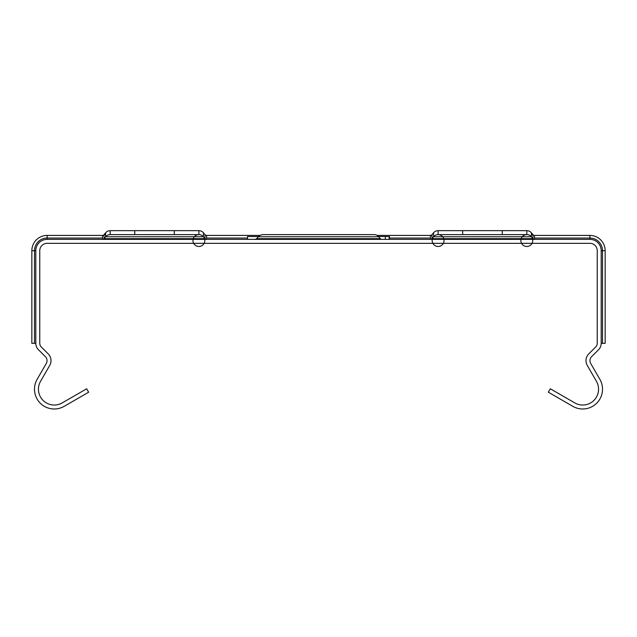 <?xml version="1.0" encoding="UTF-8"?>
<svg xmlns="http://www.w3.org/2000/svg" width="637" height="637" viewBox="0 0 637 637"><rect width="100%" height="100%" fill="white"/><g stroke="black" fill="none" stroke-linecap="round" stroke-linejoin="round"><path stroke-width="0.96" d="M431.966 235.411L430.445 235.411A1.983 1.983 0 0 0 431.966 234.703L431.966 238.66A1.983 1.983 -79.7 0 1 430.445 239.369A1.983 1.983 -79.7 0 0 431.966 238.66A1.983 1.983 -79.7 0 1 430.445 239.369A1.983 1.983 -79.7 0 0 431.966 238.66A1.983 1.983 -79.7 0 1 430.445 239.369A1.983 1.983 -79.7 0 0 431.966 238.66A1.983 1.983 -79.7 0 1 430.445 239.369A1.983 1.983 -79.7 0 0 431.966 238.66A1.983 1.983 -79.7 0 1 430.445 239.369A1.983 1.983 -79.7 0 0 431.966 238.66A1.983 1.983 -79.7 0 1 430.445 239.369A1.983 1.983 -79.7 0 0 431.966 238.66A1.983 1.983 -79.7 0 1 430.445 239.369A1.983 1.983 -79.7 0 0 431.966 238.66A1.983 1.983 -79.7 0 1 430.445 239.369A1.983 1.983 -79.7 0 0 431.966 238.66A1.983 1.983 -79.7 0 1 430.445 239.369A1.983 1.983 -79.7 0 0 431.966 238.66A1.983 1.983 -79.7 0 1 430.445 239.369L430.445 239.369A1.983 1.983 -79.7 0 0 431.966 238.66L433.55 236.757A5.94 5.94 100.3 0 1 438.113 234.623L502.251 234.623L502.251 230.666L526.815 230.666A5.94 5.94 0 0 1 531.377 232.8L532.954 234.703A1.983 1.983 0 0 0 534.475 235.411L589.886 235.411A15.264 15.264 0 0 1 605.15 250.675L605.15 343.327L601.193 343.327L601.193 250.675A11.307 11.307 0 0 0 589.886 239.369L47.114 239.369A11.307 11.307 0 0 0 35.807 250.675L35.807 343.327L31.85 343.327L31.85 250.675A15.264 15.264 0 0 1 47.114 235.411L102.525 235.411A1.983 1.983 0 0 0 104.046 234.703L104.046 238.66L105.623 236.757A5.94 5.94 -97.2 0 1 110.185 234.623L198.887 234.623L110.185 234.623A5.94 5.94 -97.2 0 0 105.623 236.757A5.94 5.94 -97.2 0 1 110.185 234.623A5.94 5.94 -97.2 0 0 105.623 236.757A5.94 5.94 -97.2 0 1 110.185 234.623A5.94 5.94 -97.2 0 0 105.623 236.757A5.94 5.94 -97.2 0 1 110.185 234.623L134.749 234.623L110.185 234.623A5.94 5.94 -97.2 0 0 105.623 236.757A5.94 5.94 -97.2 0 1 110.185 234.623A5.94 5.94 -97.2 0 0 105.623 236.757A5.94 5.94 -97.2 0 1 110.185 234.623L134.749 234.623L110.185 234.623A5.94 5.94 -97.2 0 0 105.623 236.757A5.94 5.94 -97.2 0 1 110.185 234.623A5.94 5.94 -97.2 0 0 105.623 236.757A5.94 5.94 -97.2 0 1 110.185 234.623L134.749 234.623L110.185 234.623A5.94 5.94 -97.2 0 0 105.623 236.757A5.94 5.94 -97.2 0 1 110.185 234.623A5.94 5.94 -97.2 0 0 105.623 236.757A5.94 5.94 -97.2 0 1 110.185 234.623L134.749 234.623L110.185 234.623A5.94 5.94 -97.2 0 0 105.623 236.757A5.94 5.94 -97.2 0 1 110.185 234.623A5.94 5.94 -97.2 0 0 105.623 236.757A5.94 5.94 -97.2 0 1 110.185 234.623L134.749 234.623L110.185 234.623A5.94 5.94 -97.2 0 0 105.623 236.757A5.94 5.94 -97.2 0 1 110.185 234.623A5.94 5.94 -97.2 0 0 105.623 236.757A5.94 5.94 -97.2 0 1 110.185 234.623A5.94 5.94 -97.2 0 0 105.623 236.757A5.94 5.94 -97.2 0 1 110.185 234.623L134.749 234.623L134.749 230.666L110.185 230.666A5.94 5.94 0 0 0 105.623 232.8L104.046 234.703L105.623 234.703M35.847 344.187L35.807 343.327A9.045 9.045 0 0 0 38.459 349.721L45.386 356.648A5.653 5.653 0 0 1 46.286 363.472L37.145 379.302A19.787 19.787 0 0 0 64.178 406.334L88.654 392.201L86.68 388.777L62.195 402.91A15.829 15.829 0 0 1 40.569 381.284L49.71 365.455A9.611 9.611 0 0 0 48.181 353.853L41.254 346.926A5.088 5.088 0 0 1 39.765 343.327L39.765 250.675A7.349 7.349 0 0 1 47.114 243.326L589.886 243.326A7.349 7.349 0 0 1 597.235 250.675L597.235 343.327A5.088 5.088 0 0 1 595.746 346.926L588.819 353.853A9.611 9.611 0 0 0 587.29 365.455L596.431 381.284A15.829 15.829 0 0 1 574.805 402.91L550.32 388.777L548.346 392.201L572.822 406.334A19.787 19.787 0 0 0 599.855 379.302L590.714 363.472A5.653 5.653 0 0 1 591.614 356.648L598.541 349.721A9.045 9.045 0 0 0 601.193 343.327L601.193 339.537M349.594 234.623L374.158 234.623A5.94 5.94 0 0 1 378.72 236.757L258.28 236.757L260.254 235.212L262.603 234.623L374.158 234.623A5.94 5.94 0 0 1 378.529 236.542L389.494 236.542L389.494 239.369M389.135 239.369L389.135 236.542L385.337 236.542L385.337 239.369M247.506 239.369L247.506 236.542L258.471 236.542M531.377 236.757L531.377 232.8A5.94 5.94 0 0 0 526.815 230.666A5.94 5.94 0 0 1 531.377 232.8A5.94 5.94 0 0 0 526.815 230.666L526.815 234.623A5.94 5.94 0 0 0 521.671 243.525A5.94 5.94 0 0 0 531.951 243.525A5.94 5.94 0 0 0 526.815 234.623L502.251 234.623L526.815 234.623A5.94 5.94 -82.8 0 1 531.377 236.757A5.94 5.94 -82.8 0 0 526.815 234.623L438.113 234.623A5.94 5.94 100.5 0 1 443.248 243.525A5.94 5.94 100.5 0 1 432.969 243.525A5.94 5.94 100.5 0 1 438.113 234.623L462.677 234.623L438.113 234.623A5.94 5.94 100.5 0 1 443.248 243.525A5.94 5.94 100.5 0 1 432.969 243.525A5.94 5.94 100.5 0 1 438.113 234.623L462.677 234.623L438.113 234.623A5.94 5.94 100.5 0 1 443.248 243.525A5.94 5.94 100.5 0 1 432.969 243.525A5.94 5.94 100.5 0 1 438.113 234.623L462.677 234.623L438.113 234.623A5.94 5.94 100.5 0 1 443.248 243.525A5.94 5.94 100.5 0 1 432.969 243.525A5.94 5.94 100.5 0 1 438.113 234.623L438.113 234.623A5.94 5.94 100.5 0 1 443.248 243.525A5.94 5.94 100.5 0 1 432.969 243.525A5.94 5.94 100.5 0 1 438.113 234.623L462.677 234.623L438.113 234.623A5.94 5.94 100.5 0 1 443.248 243.525A5.94 5.94 100.5 0 1 432.969 243.525A5.94 5.94 100.5 0 1 438.113 234.623L462.677 234.623L438.113 234.623L462.677 234.623L438.113 234.623L462.677 234.623L462.677 230.666L438.113 230.666A5.94 5.94 0 0 0 433.55 232.8A5.94 5.94 0 0 1 438.113 230.666L438.113 234.623A5.94 5.94 0 0 1 443.248 243.525A5.94 5.94 0 0 1 432.969 243.525A5.94 5.94 0 0 1 438.113 234.623L438.113 234.623A5.94 5.94 100.3 0 0 433.55 236.757A5.94 5.94 100.3 0 1 438.113 234.623A5.94 5.94 100.3 0 0 433.55 236.757A5.94 5.94 100.3 0 1 438.113 234.623A5.94 5.94 100.3 0 0 433.55 236.757A5.94 5.94 100.3 0 1 438.113 234.623A5.94 5.94 100.3 0 0 433.55 236.757A5.94 5.94 100.3 0 1 438.113 234.623A5.94 5.94 100.3 0 0 433.55 236.757A5.94 5.94 100.3 0 1 438.113 234.623A5.94 5.94 100.3 0 0 433.55 236.757A5.94 5.94 100.3 0 1 438.113 234.623A5.94 5.94 100.3 0 0 433.55 236.757L531.377 236.757A5.94 5.94 -82.8 0 0 526.815 234.623A5.94 5.94 -82.8 0 1 531.377 236.757A5.94 5.94 -82.8 0 0 526.815 234.623L502.251 234.623L526.815 234.623A5.94 5.94 -82.8 0 1 531.377 236.757A5.94 5.94 -82.8 0 0 526.815 234.623A5.94 5.94 -82.8 0 1 531.377 236.757A5.94 5.94 -82.8 0 0 526.815 234.623L502.251 234.623L526.815 234.623A5.94 5.94 -82.8 0 1 531.377 236.757A5.94 5.94 -82.8 0 0 526.815 234.623A5.94 5.94 -82.8 0 1 531.377 236.757A5.94 5.94 -82.8 0 0 526.815 234.623L502.251 234.623L526.815 234.623A5.94 5.94 -82.8 0 1 531.377 236.757A5.94 5.94 -82.8 0 0 526.815 234.623A5.94 5.94 -82.8 0 1 531.377 236.757A5.94 5.94 -82.8 0 0 526.815 234.623L502.251 234.623L526.815 234.623A5.94 5.94 -82.8 0 1 531.377 236.757A5.94 5.94 -82.8 0 0 526.815 234.623A5.94 5.94 -82.8 0 1 531.377 236.757A5.94 5.94 -82.8 0 0 526.815 234.623L502.251 234.623L526.815 234.623A5.94 5.94 -82.8 0 1 531.377 236.757A5.94 5.94 -82.8 0 0 526.815 234.623A5.94 5.94 -82.8 0 1 531.377 236.757A5.94 5.94 -82.8 0 0 526.815 234.623L502.251 234.623L526.815 234.623A5.94 5.94 -82.8 0 1 531.377 236.757A5.94 5.94 -82.8 0 0 526.815 234.623A5.94 5.94 -82.8 0 1 531.377 236.757A5.94 5.94 -82.8 0 0 526.815 234.623A5.94 5.94 -82.8 0 1 531.377 236.757A5.94 5.94 -82.8 0 0 526.815 234.623A5.94 5.94 -82.8 0 1 531.377 236.757A5.94 5.94 -82.8 0 0 526.815 234.623A5.94 5.94 -82.8 0 1 531.377 236.757A5.94 5.94 -82.8 0 0 526.815 234.623A5.94 5.94 -82.8 0 1 531.377 236.757A5.94 5.94 -82.8 0 0 526.815 234.623A5.94 5.94 -82.8 0 1 531.377 236.757A5.94 5.94 -82.8 0 0 526.815 234.623A5.94 5.94 -82.8 0 1 531.377 236.757A5.94 5.94 -82.8 0 0 526.815 234.623A5.94 5.94 -82.8 0 1 531.377 236.757A5.94 5.94 -82.8 0 0 526.815 234.623A5.94 5.94 -82.8 0 1 531.377 236.757A5.94 5.94 -82.8 0 0 526.815 234.623A5.94 5.94 -82.8 0 1 531.377 236.757A5.94 5.94 -82.8 0 0 526.815 234.623A5.94 5.94 -82.8 0 1 531.377 236.757A5.94 5.94 -82.8 0 0 526.815 234.623A5.94 5.94 -82.8 0 1 531.377 236.757A5.94 5.94 -82.8 0 0 526.815 234.623A5.94 5.94 -82.8 0 1 531.377 236.757A5.94 5.94 -82.8 0 0 526.815 234.623A5.94 5.94 -82.8 0 1 531.377 236.757A5.94 5.94 -82.8 0 0 526.815 234.623A5.94 5.94 -82.8 0 1 531.377 236.757L532.954 238.66A1.983 1.983 97.2 0 0 534.475 239.369A1.983 1.983 97.2 0 1 532.954 238.66A1.983 1.983 97.2 0 0 534.475 239.369A1.983 1.983 97.2 0 1 532.954 238.66A1.983 1.983 97.2 0 0 534.475 239.369A1.983 1.983 97.2 0 1 532.954 238.66A1.983 1.983 97.2 0 0 534.475 239.369A1.983 1.983 97.2 0 1 532.954 238.66A1.983 1.983 97.2 0 0 534.475 239.369A1.983 1.983 97.2 0 1 532.954 238.66A1.983 1.983 97.2 0 0 534.475 239.369A1.983 1.983 97.2 0 1 532.954 238.66A1.983 1.983 97.2 0 0 534.475 239.369A1.983 1.983 97.2 0 1 532.954 238.66A1.983 1.983 97.2 0 0 534.475 239.369A1.983 1.983 97.2 0 1 532.954 238.66A1.983 1.983 97.2 0 0 534.475 239.369A1.983 1.983 97.2 0 1 532.954 238.66A1.983 1.983 97.2 0 0 534.475 239.369A1.983 1.983 97.2 0 1 532.954 238.66A1.983 1.983 97.2 0 0 534.475 239.369A1.983 1.983 97.2 0 1 532.954 238.66A1.983 1.983 97.2 0 0 534.475 239.369A1.983 1.983 97.2 0 1 532.954 238.66A1.983 1.983 97.2 0 0 534.475 239.369A1.983 1.983 97.2 0 1 532.954 238.66A1.983 1.983 97.2 0 0 534.475 239.369A1.983 1.983 97.2 0 1 532.954 238.66A1.983 1.983 97.2 0 0 534.475 239.369A1.983 1.983 97.2 0 1 532.954 238.66L431.966 238.66M431.966 234.703L433.55 232.8A5.94 5.94 0 0 1 438.113 230.666A5.94 5.94 0 0 0 433.55 232.8L433.55 236.757A5.94 5.94 100.3 0 1 438.113 234.623A5.94 5.94 100.3 0 0 433.55 236.757A5.94 5.94 100.3 0 1 438.113 234.623A5.94 5.94 100.3 0 0 433.55 236.757M502.251 230.666L462.677 230.666M534.475 235.411L534.475 239.369A1.983 1.983 97.2 0 1 532.954 238.66A1.983 1.983 97.2 0 0 534.475 239.369A1.983 1.983 97.2 0 1 532.954 238.66A1.983 1.983 97.2 0 0 534.475 239.369A1.983 1.983 97.2 0 1 532.954 238.66A1.983 1.983 97.2 0 0 534.475 239.369A1.983 1.983 97.2 0 1 532.954 238.66A1.983 1.983 97.2 0 0 534.475 239.369A1.983 1.983 97.2 0 1 532.954 238.66A1.983 1.983 97.2 0 0 534.475 239.369A1.983 1.983 97.2 0 1 532.954 238.66A1.983 1.983 97.2 0 0 534.475 239.369A1.983 1.983 97.2 0 1 532.954 238.66A1.983 1.983 97.2 0 0 534.475 239.369A1.983 1.983 97.2 0 1 532.954 238.66A1.983 1.983 97.2 0 0 534.475 239.369A1.983 1.983 97.2 0 1 532.954 238.66A1.983 1.983 97.2 0 0 534.475 239.369A1.983 1.983 97.2 0 1 532.954 238.66A1.983 1.983 97.2 0 0 534.475 239.369A1.983 1.983 97.2 0 1 532.954 238.66A1.983 1.983 97.2 0 0 534.475 239.369A1.983 1.983 97.2 0 1 532.954 238.66A1.983 1.983 97.2 0 0 534.475 239.369A1.983 1.983 97.2 0 1 532.954 238.66A1.983 1.983 97.2 0 0 534.475 239.369M203.45 236.757A5.94 5.94 79.7 0 0 198.887 234.623A5.94 5.94 79.7 0 1 203.45 236.757L203.45 232.8A5.94 5.94 0 0 0 198.887 230.666A5.94 5.94 0 0 1 203.45 232.8L205.034 234.703A1.983 1.983 0 0 0 206.555 235.411L206.555 239.369A1.983 1.983 -100.3 0 1 205.034 238.66L203.45 236.757A5.94 5.94 79.7 0 0 198.887 234.623L174.323 234.623L198.887 234.623A5.94 5.94 79.5 0 0 193.752 243.525A5.94 5.94 79.5 0 0 204.031 243.525A5.94 5.94 79.5 0 0 198.887 234.623L174.323 234.623L198.887 234.623A5.94 5.94 79.5 0 0 193.752 243.525A5.94 5.94 79.5 0 0 204.031 243.525A5.94 5.94 79.5 0 0 198.887 234.623L174.323 234.623L198.887 234.623A5.94 5.94 79.5 0 0 193.752 243.525A5.94 5.94 79.5 0 0 204.031 243.525A5.94 5.94 79.5 0 0 198.887 234.623L174.323 234.623L198.887 234.623L174.323 234.623L198.887 234.623L174.323 234.623L174.323 230.666L198.887 230.666A5.94 5.94 0 0 1 203.45 232.8A5.94 5.94 0 0 0 198.887 230.666L198.887 234.623A5.94 5.94 79.7 0 1 203.45 236.757A5.94 5.94 79.7 0 0 198.887 234.623A5.94 5.94 79.7 0 1 203.45 236.757A5.94 5.94 79.7 0 0 198.887 234.623A5.94 5.94 79.7 0 1 203.45 236.757A5.94 5.94 79.7 0 0 198.887 234.623A5.94 5.94 79.7 0 1 203.45 236.757A5.94 5.94 79.7 0 0 198.887 234.623A5.94 5.94 79.7 0 1 203.45 236.757A5.94 5.94 79.7 0 0 198.887 234.623A5.94 5.94 79.7 0 1 203.45 236.757A5.94 5.94 79.7 0 0 198.887 234.623A5.94 5.94 79.7 0 1 203.45 236.757A5.94 5.94 79.7 0 0 198.887 234.623A5.94 5.94 79.7 0 1 203.45 236.757L105.623 236.757A5.94 5.94 -97.2 0 1 110.185 234.623A5.94 5.94 -97.2 0 0 105.623 236.757A5.94 5.94 -97.2 0 1 110.185 234.623A5.94 5.94 -97.2 0 0 105.623 236.757A5.94 5.94 -97.2 0 1 110.185 234.623A5.94 5.94 -97.2 0 0 105.623 236.757A5.94 5.94 -97.2 0 1 110.185 234.623A5.94 5.94 -97.2 0 0 105.623 236.757A5.94 5.94 -97.2 0 1 110.185 234.623A5.94 5.94 -97.2 0 0 105.623 236.757A5.94 5.94 -97.2 0 1 110.185 234.623A5.94 5.94 -97.2 0 0 105.623 236.757A5.94 5.94 -97.2 0 1 110.185 234.623A5.94 5.94 -97.2 0 0 105.623 236.757A5.94 5.94 -97.2 0 1 110.185 234.623A5.94 5.94 -97.2 0 0 105.623 236.757A5.94 5.94 -97.2 0 1 110.185 234.623A5.94 5.94 -97.2 0 0 105.623 236.757A5.94 5.94 -97.2 0 1 110.185 234.623A5.94 5.94 -97.2 0 0 105.623 236.757A5.94 5.94 -97.2 0 1 110.185 234.623A5.94 5.94 -97.2 0 0 105.623 236.757A5.94 5.94 -97.2 0 1 110.185 234.623A5.94 5.94 -97.2 0 0 105.623 236.757A5.94 5.94 -97.2 0 1 110.185 234.623A5.94 5.94 -97.2 0 0 105.623 236.757A5.94 5.94 -97.2 0 1 110.185 234.623L110.185 230.666A5.94 5.94 0 0 0 105.623 232.8A5.94 5.94 0 0 1 110.185 230.666A5.94 5.94 0 0 0 105.623 232.8L105.623 236.757M104.046 238.66A1.983 1.983 82.8 0 1 102.525 239.369A1.983 1.983 82.8 0 0 104.046 238.66A1.983 1.983 82.8 0 1 102.525 239.369A1.983 1.983 82.8 0 0 104.046 238.66A1.983 1.983 82.8 0 1 102.525 239.369A1.983 1.983 82.8 0 0 104.046 238.66A1.983 1.983 82.8 0 1 102.525 239.369A1.983 1.983 82.8 0 0 104.046 238.66A1.983 1.983 82.8 0 1 102.525 239.369A1.983 1.983 82.8 0 0 104.046 238.66A1.983 1.983 82.8 0 1 102.525 239.369A1.983 1.983 82.8 0 0 104.046 238.66A1.983 1.983 82.8 0 1 102.525 239.369A1.983 1.983 82.8 0 0 104.046 238.66A1.983 1.983 82.8 0 1 102.525 239.369A1.983 1.983 82.8 0 0 104.046 238.66A1.983 1.983 82.8 0 1 102.525 239.369A1.983 1.983 82.8 0 0 104.046 238.66A1.983 1.983 82.8 0 1 102.525 239.369A1.983 1.983 82.8 0 0 104.046 238.66A1.983 1.983 82.8 0 1 102.525 239.369A1.983 1.983 82.8 0 0 104.046 238.66A1.983 1.983 82.8 0 1 102.525 239.369A1.983 1.983 82.8 0 0 104.046 238.66A1.983 1.983 82.8 0 1 102.525 239.369A1.983 1.983 82.8 0 0 104.046 238.66A1.983 1.983 82.8 0 1 102.525 239.369A1.983 1.983 82.8 0 0 104.046 238.66A1.983 1.983 82.8 0 1 102.525 239.369A1.983 1.983 82.8 0 0 104.046 238.66A1.983 1.983 82.8 0 1 102.525 239.369A1.983 1.983 82.8 0 0 104.046 238.66A1.983 1.983 82.8 0 1 102.525 239.369A1.983 1.983 82.8 0 0 104.046 238.66A1.983 1.983 82.8 0 1 102.525 239.369A1.983 1.983 82.8 0 0 104.046 238.66A1.983 1.983 82.8 0 1 102.525 239.369A1.983 1.983 82.8 0 0 104.046 238.66A1.983 1.983 82.8 0 1 102.525 239.369A1.983 1.983 82.8 0 0 104.046 238.66A1.983 1.983 82.8 0 1 102.525 239.369A1.983 1.983 82.8 0 0 104.046 238.66A1.983 1.983 82.8 0 1 102.525 239.369A1.983 1.983 82.8 0 0 104.046 238.66A1.983 1.983 82.8 0 1 102.525 239.369L102.525 239.369A1.983 1.983 82.8 0 0 104.046 238.66L205.034 238.66A1.983 1.983 -100.3 0 0 206.555 239.369A1.983 1.983 -100.3 0 1 205.034 238.66A1.983 1.983 -100.3 0 0 206.555 239.369A1.983 1.983 -100.3 0 1 205.034 238.66A1.983 1.983 -100.3 0 0 206.555 239.369A1.983 1.983 -100.3 0 1 205.034 238.66A1.983 1.983 -100.3 0 0 206.555 239.369A1.983 1.983 -100.3 0 1 205.034 238.66A1.983 1.983 -100.3 0 0 206.555 239.369A1.983 1.983 -100.3 0 1 205.034 238.66A1.983 1.983 -100.3 0 0 206.555 239.369A1.983 1.983 -100.3 0 1 205.034 238.66A1.983 1.983 -100.3 0 0 206.555 239.369A1.983 1.983 -100.3 0 1 205.034 238.66A1.983 1.983 -100.3 0 0 206.555 239.369A1.983 1.983 -100.3 0 1 205.034 238.66A1.983 1.983 -100.3 0 0 206.555 239.369A1.983 1.983 -100.3 0 1 205.034 238.66A1.983 1.983 -100.3 0 0 206.555 239.369M134.749 230.666L174.323 230.666M206.555 235.411L259.88 235.411M377.12 235.411L430.445 235.411L430.445 239.369M381.826 239.369A1.983 1.983 0 0 1 380.305 238.66L378.72 236.757M374.158 234.623A5.94 5.94 0 0 1 378.529 236.542A5.94 5.94 0 0 0 374.158 234.623A5.94 5.94 0 0 1 378.529 236.542A5.94 5.94 0 0 0 374.158 234.623A5.94 5.94 0 0 1 378.529 236.542A5.94 5.94 0 0 0 374.158 234.623A5.94 5.94 0 0 1 378.529 236.542A5.94 5.94 0 0 0 374.158 234.623A5.94 5.94 0 0 1 378.529 236.542A5.94 5.94 0 0 0 374.158 234.623A5.94 5.94 0 0 1 378.529 236.542A5.94 5.94 0 0 0 374.158 234.623A5.94 5.94 0 0 1 378.529 236.542M104.046 235.411L102.525 235.411L102.525 239.369M605.15 343.327L605.15 339.537M31.85 339.537L31.85 343.327M605.15 312.871L605.15 271.88L605.15 312.871M31.85 273.297L31.85 314.28L31.85 273.297M605.15 266.226L605.15 271.88M605.15 321.351L605.15 319.941L605.15 321.351M31.85 319.941L31.85 314.28M605.15 314.28L605.15 319.941M31.85 264.809L31.85 266.226L31.85 264.809M31.85 271.88L31.85 266.226M531.377 234.703L532.954 234.703L532.954 238.66M205.034 234.703L205.034 238.66M47.114 235.411L47.114 238.055L102.525 238.055M206.555 238.055L247.506 238.055M389.494 238.055L430.445 238.055M534.475 238.055L589.886 238.055L589.886 239.369M589.886 235.411L589.886 238.055A12.621 12.621 0 0 1 602.506 250.675L602.506 343.327M31.85 250.675L34.494 250.675A12.621 12.621 0 0 1 47.114 238.055L47.114 239.369M258.28 236.757L256.695 238.66L380.305 238.66M605.15 250.675L601.193 250.675M34.494 343.327L34.494 250.675L35.807 250.675M256.695 238.66L255.174 239.369"/></g></svg>
